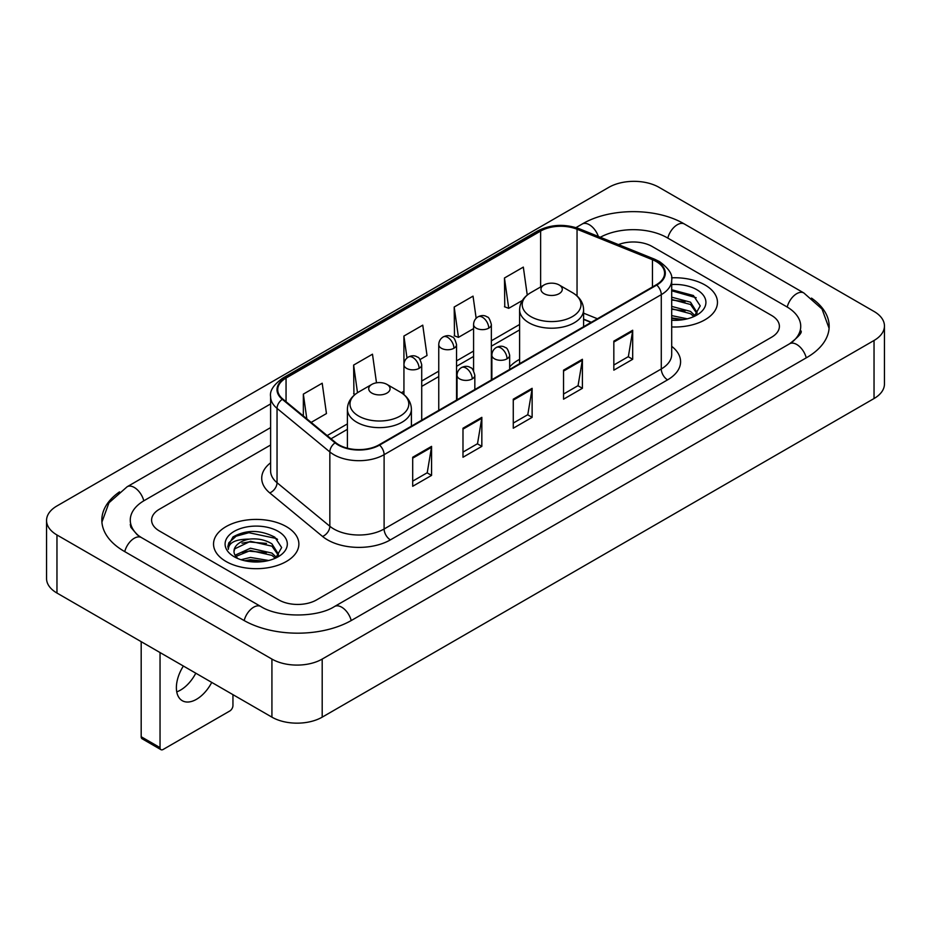 <?xml version="1.0" encoding="UTF-8"?>
<svg xmlns="http://www.w3.org/2000/svg" width="931" height="931" viewBox="0 0 931 931"><rect width="100%" height="100%" fill="white"/><g stroke="black" fill="none" stroke-linecap="round" stroke-linejoin="round"><path stroke-width="1.4" d="M519.603 359.343A47.109 27.197 0 0 0 509.653 366.942M591.127 322.382L583.609 319.345M704.965 284.967A42.663 24.637 0 0 0 671.542 277.822A42.663 24.637 0 0 1 704.965 284.967A42.663 24.637 0 0 1 717.464 302.377A42.663 24.637 0 0 0 704.965 284.967M286.376 526.632A42.663 24.637 0 0 0 239.872 521.29A42.663 24.637 0 0 0 213.536 544.053A42.663 24.637 0 0 0 226.035 561.474A42.663 24.637 0 0 0 272.527 566.816A42.663 24.637 0 0 0 298.874 544.053A42.663 24.637 0 0 0 286.376 526.632A42.663 24.637 0 0 0 239.872 521.29A42.663 24.637 0 0 0 213.536 544.053A42.663 24.637 0 0 0 226.035 561.474A42.663 24.637 0 0 0 272.527 566.816A42.663 24.637 0 0 0 298.874 544.053A42.663 24.637 0 0 0 286.376 526.632M656.25 261.553A28.442 16.421 180 0 1 664.583 273.167A28.442 16.421 180 0 1 656.25 284.781L379.08 444.809A28.442 16.421 180 0 1 335.672 442.609L282.861 399.073A28.442 16.421 180 0 1 277.717 389.658A28.442 16.421 180 0 1 286.05 378.044L540.62 231.074A28.442 16.421 180 0 1 577.045 229.235L652.456 259.714A28.442 16.421 180 0 1 656.25 261.553M656.762 261.262A29.152 16.828 0 0 0 652.864 259.377L577.453 228.898A29.152 16.828 0 0 0 540.12 230.783L285.549 377.753A29.152 16.828 0 0 0 282.279 399.306L335.079 442.853A29.152 16.828 0 0 0 379.58 445.099L656.762 285.072A29.152 16.828 0 0 0 656.762 261.262M412.701 457.249L412.701 486.285L431.565 475.404L431.565 446.368L412.701 457.249M412.701 481.129L427.224 472.75L431.484 447.334A7.111 4.108 -120 0 0 431.565 446.368M427.096 472.82L431.565 475.404M462.986 428.225L462.986 457.249L481.839 446.368L481.839 417.344L462.986 428.225M462.986 452.105L477.51 443.715L481.769 418.298A7.111 4.108 -120 0 0 481.839 417.344M477.382 443.796L481.839 446.368M613.832 341.13L613.832 370.166L632.684 359.285L632.684 330.249L613.832 341.13M613.832 365.01L628.355 356.631L632.615 331.215A7.111 4.108 -120 0 0 632.684 330.249M628.227 356.701L632.684 359.285M563.546 370.166L563.546 399.19L582.399 388.308L582.399 359.285L563.546 370.166M563.546 394.046L578.07 385.655L582.329 360.239A7.111 4.108 -120 0 0 582.399 359.285M577.942 385.737L582.399 388.308M513.272 399.19L513.272 428.225L532.125 417.344L532.125 388.308L513.272 399.19M513.272 423.07L527.796 414.691L532.043 389.274A7.111 4.108 -120 0 0 532.125 388.308M527.668 414.76L532.125 417.344M671.693 326.944A42.663 24.637 0 0 0 717.464 302.377A42.663 24.637 0 0 1 671.693 326.944M278.834 599.936A26.662 15.396 0 0 0 316.54 599.936L771.59 337.22A26.662 15.396 0 0 0 779.398 326.327A26.662 15.396 0 0 0 771.59 315.446L652.165 246.494A26.662 15.396 0 0 0 618.452 244.597A26.662 15.396 0 0 1 652.165 246.494L771.59 315.446A26.662 15.396 0 0 1 779.398 326.327A26.662 15.396 0 0 1 771.59 337.22L316.54 599.936A26.662 15.396 0 0 1 278.834 599.936L159.41 530.984L278.834 599.936M270.607 445.018L159.41 509.222A26.662 15.396 0 0 0 151.602 520.103A26.662 15.396 0 0 0 159.41 530.984A26.662 15.396 0 0 1 151.602 520.103A26.662 15.396 0 0 1 159.41 509.222L270.607 445.018M311.152 422.395L326.455 413.562L322.196 383.223L303.343 394.116L303.343 415.959M476.148 318.262L473.041 296.139L454.188 307.021L454.491 335.882M527.249 295.046L523.327 267.104L504.462 277.997L504.777 306.846M376.496 382.816L372.481 354.199L353.629 365.08L353.931 393.941M420.044 359.529L427.015 355.502L422.755 325.163L403.903 336.056L403.938 365.068M403.903 336.056L406.987 358.028M454.188 307.021L458.448 337.359L473.576 328.62M458.448 337.359L454.188 335.765M504.462 277.997L508.722 308.324L522.361 300.457M508.722 308.324L504.462 306.741M355.13 394.395L353.629 393.825M353.629 365.08L357.504 392.707M303.343 394.116L306.811 418.822M791.862 342.375A47.993 27.709 0 0 0 800.73 326.327A47.993 27.709 0 0 0 786.672 306.73L667.259 237.789A47.993 27.709 0 0 0 600.309 237.265M270.607 427.597L144.328 500.506A47.993 27.709 0 0 0 130.27 520.103A47.993 27.709 0 0 0 139.138 536.151M271.922 659.078A35.553 20.529 0 0 0 322.196 659.078L874.034 340.478A35.553 20.529 0 0 0 884.45 325.966A35.553 20.529 0 0 0 874.034 311.454L659.078 187.352A35.553 20.529 0 0 0 608.804 187.352L56.966 505.952A35.553 20.529 0 0 0 46.55 520.464A35.553 20.529 0 0 0 56.966 534.976L271.922 659.078L271.922 717.149A35.553 20.529 0 0 0 322.196 717.149L874.034 398.538A35.553 20.529 0 0 0 884.45 384.026L884.45 325.966M46.55 520.464L46.55 578.523A35.553 20.529 0 0 0 56.966 593.047L271.922 717.149M119.505 491.882A76.447 44.129 0 0 0 101.828 520.103A76.447 44.129 0 0 0 124.219 551.315L243.631 620.255A76.447 44.129 0 0 0 351.743 620.255L806.781 357.539A76.447 44.129 0 0 0 829.172 326.327A76.447 44.129 0 0 0 811.495 298.106M591.045 322.429L583.609 319.426M671.693 315.609L687.311 318.821M671.693 317.913L683.482 319.624M671.693 306.392L690.511 311.396L695.085 315.76M671.693 308.696L690.511 313.7L693.886 316.563M671.693 297.175L690.511 302.179L697.016 312.42L696.865 314.108M671.693 299.479L690.511 304.484L696.947 313.572M671.693 320.252A31.107 17.957 0 0 0 696.795 315.085A31.107 17.957 0 0 0 696.795 289.681A31.107 17.957 0 0 0 671.693 284.514M694.258 316.389L700.24 305.868L693.42 295.523L671.693 289.739M671.693 290.786L696.167 297.722M671.693 300.003L685.053 301.737M671.693 309.22L685.053 310.954M671.693 318.437L683.145 319.682M544.065 293.672A10.672 6.156 0 0 0 559.147 293.672A10.672 6.156 0 0 0 559.147 284.967L572.39 292.613A29.396 16.967 0 0 1 572.39 316.61A29.396 16.967 0 0 1 530.821 316.61A29.396 16.967 0 0 1 530.821 292.613C523.583 296.908 519.847 302.622 519.603 309.744A32.003 18.469 0 0 0 528.983 322.801A32.003 18.469 0 0 0 563.849 326.804A32.003 18.469 0 0 0 583.609 309.744C583.365 302.622 579.629 296.908 572.39 292.613L559.147 284.967A10.672 6.156 0 0 0 544.065 284.967A10.672 6.156 0 0 0 544.065 293.672M371.853 393.103A10.672 6.156 0 0 0 386.935 393.103A10.672 6.156 0 0 0 386.935 384.387L400.179 392.032A29.396 16.967 0 0 1 400.179 416.041A29.396 16.967 0 0 1 358.61 416.041A29.396 16.967 0 0 1 358.61 392.032C351.371 396.338 347.635 402.041 347.391 409.163A32.003 18.469 0 0 0 356.771 422.232A32.003 18.469 0 0 0 391.637 426.235A32.003 18.469 0 0 0 411.397 409.163C411.153 402.041 407.417 396.338 400.179 392.032L386.935 384.387A10.672 6.156 0 0 0 371.853 384.387A10.672 6.156 0 0 0 371.853 393.103M195.789 673.194A28.442 16.421 -60 0 1 180.544 690.08A28.442 16.421 -60 0 1 176.739 691.861M183.384 666.026A28.442 16.421 120 0 0 182.278 700.706A28.442 16.421 120 0 0 196.499 699.297A28.442 16.421 120 0 0 211.744 682.4M160.039 747.628A4.446 2.56 120 0 0 160.958 749.664L142.106 738.772A4.446 2.56 -60 0 1 141.186 736.735L160.039 747.628L160.039 652.55M141.186 641.668L141.186 736.735M160.958 749.664A4.446 2.56 120 0 0 163.181 749.443L229.806 710.981A4.446 2.56 120 0 0 232.948 705.535L232.948 694.642M241.036 559.729L250.451 557.436L268.722 560.497M244.713 560.741L250.451 559.74L264.893 561.3M235.043 555.225L250.451 548.219L271.922 553.072L276.484 557.436M235.811 556.482L250.451 550.524L271.922 555.376L275.297 558.239M275.669 558.065L281.651 547.544L274.831 537.199C260.203 529.646 246.261 529.564 232.994 536.943L227.874 546.322L228.363 549.337C228.642 542.575 235.601 539.177 249.217 539.13A22.216 12.825 0 0 0 233.984 551.315A22.216 12.825 0 0 0 235.066 555.26L237.719 558.495M249.217 539.13C257.736 538.234 265.312 539.817 271.922 543.855L278.427 554.096L278.264 555.784M233.984 551.559L234.74 548.836L250.451 541.307L271.922 546.16L278.357 555.237M278.206 531.357A31.107 17.957 0 0 0 234.205 531.357A31.107 17.957 0 0 0 234.205 556.75A31.107 17.957 0 0 0 278.206 556.75A31.107 17.957 0 0 0 278.206 531.357M227.874 546.532L228.84 542.738L236.171 536.175L248.868 532.707L276.239 538.479L277.566 539.398M242.002 543.204L248.868 541.923L266.464 543.413M242.002 552.42L248.868 551.14L266.464 552.63M245.307 560.881L248.868 560.357L264.555 561.358M671.693 346.32A44.444 25.661 180 0 1 667.574 379.86L390.392 539.875A8.891 5.132 60 0 1 384.107 528.994L661.278 368.967A35.553 20.529 0 0 0 671.693 354.455L671.693 280.138A35.553 20.529 180 0 1 661.278 294.65A8.891 5.132 -120 0 0 656.762 285.072M390.392 539.875A44.444 25.661 180 0 1 327.537 539.875A44.444 25.661 180 0 1 322.557 536.454L269.757 492.918A44.444 25.661 180 0 1 270.607 462.8M333.822 528.994A35.553 20.529 0 0 0 384.107 528.994L384.107 454.677A35.553 20.529 180 0 1 329.842 451.931L277.042 408.395A35.553 20.529 180 0 1 270.607 396.618L270.607 470.935A35.553 20.529 0 0 0 277.042 482.712L329.842 526.248A35.553 20.529 0 0 0 333.822 528.994M671.693 280.138C672.88 274.587 668.795 268.384 659.439 261.553L654.772 259.284A8.891 4.166 112 0 0 652.864 259.377M654.772 259.284L579.361 228.793C564.628 223.591 550.652 224.348 537.431 231.063A8.891 5.132 60 0 1 540.12 230.783M285.549 377.753A8.891 5.132 -120 0 0 282.861 378.044C273.633 384.666 269.548 390.869 270.607 396.618M282.279 399.306A8.891 5.947 129.5 0 0 277.042 408.395L277.042 482.712A8.891 5.947 -50.5 0 1 269.757 492.918M579.361 228.793A8.891 4.166 112 0 0 577.453 228.898M335.079 442.853A8.891 5.947 129.5 0 0 329.842 451.931L329.842 526.248A8.891 5.947 -50.5 0 1 322.557 536.454M379.58 445.099A8.891 5.132 60 0 1 384.107 454.677L661.278 294.65L661.278 368.967A8.891 5.132 60 0 0 667.574 379.86M286.05 378.044L286.05 401.703M652.456 259.714L652.456 286.969M577.045 229.235L577.045 295.965M597.411 318.751L583.609 313.165M540.62 231.074L540.62 286.957M519.603 324.488L491.359 340.793M473.576 351.057L456.539 360.902M438.757 371.155L421.72 381M403.938 391.264L401.366 392.754M347.391 423.908L327.153 435.592M513.272 400.121L532.043 389.274M563.546 371.085L582.329 360.239M613.832 342.061L632.615 331.215M462.986 429.144L481.769 418.298M412.701 458.168L431.484 447.334M351.208 620.558A14.221 8.216 -120 0 0 334.566 606.488C317.087 617.8 278.288 617.8 260.796 606.488L141.384 537.548L137.183 534.755L130.864 527.295L130.27 524.456M244.166 620.558A14.221 8.216 -60 0 1 253.686 607.198A14.221 8.216 -60 0 1 260.796 606.488M124.754 551.618A14.221 8.216 -60 0 1 134.273 538.246A14.221 8.216 -60 0 1 141.384 537.548M101.91 522.105L108.985 502.763L127.163 486.738A14.221 8.216 60 0 1 143.793 500.82M575.998 227.606L582.212 224.022A14.221 8.216 60 0 1 598.365 236.486M582.212 224.022C609.945 207.52 656.681 207.52 684.425 224.022A14.221 8.216 120 0 0 677.314 224.732A14.221 8.216 120 0 0 667.795 238.103M829.09 328.329L822.015 308.999L803.837 292.962A14.221 8.216 120 0 0 796.727 293.672A14.221 8.216 120 0 0 787.207 307.044M806.246 357.841A14.221 8.216 -120 0 0 789.616 343.772L334.566 606.488M322.196 717.149L322.196 659.078M56.966 593.047L56.966 534.976M874.034 398.538L874.034 340.478M507.046 358.807A8.891 5.132 0 0 0 509.653 355.177C508.245 350.033 506.836 347.519 505.428 347.612C502.856 345.797 499.819 345.762 496.316 347.484A8.891 5.132 60 0 1 500.762 347.915A8.891 5.132 -120 0 1 507.046 358.807A8.891 5.132 0 0 1 494.477 358.807A8.891 5.132 0 0 1 491.871 355.177C492.01 351.813 493.488 349.241 496.316 347.484M472.226 378.905A8.891 5.132 0 0 0 474.833 375.286C473.425 370.142 472.017 367.617 470.609 367.722C468.037 365.906 465 365.86 461.497 367.582A8.891 5.132 60 0 1 465.942 368.024A8.891 5.132 -120 0 1 472.226 378.905A8.891 5.132 0 0 1 459.658 378.905A8.891 5.132 0 0 1 457.051 375.286C457.179 371.911 458.669 369.351 461.497 367.582M488.752 328.143A8.891 5.132 0 0 0 491.359 324.512C489.95 319.38 488.542 316.854 487.146 316.947C484.562 315.144 481.525 315.097 478.022 316.819A8.891 5.132 60 0 1 482.467 317.262A8.891 5.132 -120 0 1 488.752 328.143A8.891 5.132 0 0 1 476.183 328.143A8.891 5.132 0 0 1 473.576 324.512C473.716 321.148 475.194 318.577 478.022 316.819M453.932 348.252A8.891 5.132 0 0 0 456.539 344.621C455.131 339.478 453.723 336.952 452.315 337.057C449.743 335.241 446.705 335.195 443.203 336.917A8.891 5.132 60 0 1 447.648 337.359A8.891 5.132 -120 0 1 453.932 348.252A8.891 5.132 0 0 1 441.364 348.252A8.891 5.132 0 0 1 438.757 344.621C438.897 341.246 440.375 338.686 443.203 336.917M419.113 368.35A8.891 5.132 0 0 0 421.72 364.719C420.312 359.587 418.903 357.062 417.495 357.155C414.923 355.351 411.886 355.305 408.383 357.027A8.891 5.132 60 0 1 412.829 357.469A8.891 5.132 -120 0 1 419.113 368.35A8.891 5.132 0 0 1 406.544 368.35A8.891 5.132 0 0 1 403.938 364.719C404.077 361.356 405.555 358.784 408.383 357.027M537.431 231.063L282.861 378.044M519.603 329.9L491.359 346.204M473.576 356.468L456.539 366.314M438.757 376.566L421.72 386.412M347.391 429.319L331.017 438.78M591.325 322.266L583.609 319.147M127.163 486.738L270.607 403.926M800.73 330.68C802.708 332.123 799.007 336.487 789.616 343.772M684.425 224.022L803.837 292.962M583.609 326.723L583.609 309.744M519.603 363.672L519.603 309.744M544.065 284.967L530.821 292.613M411.397 426.154L411.397 409.163M347.391 448.195L347.391 409.163M371.853 384.387L358.61 392.032M509.653 369.421L509.653 355.177M491.871 379.685L491.871 355.177M474.833 389.53L474.833 375.286M457.051 399.795L457.051 375.286M491.359 379.988L491.359 324.512M473.576 370.736L473.576 324.512M456.539 400.086L456.539 344.621M438.757 410.35L438.757 344.621M421.72 420.184L421.72 364.719M403.938 394.628L403.938 364.719"/></g></svg>
